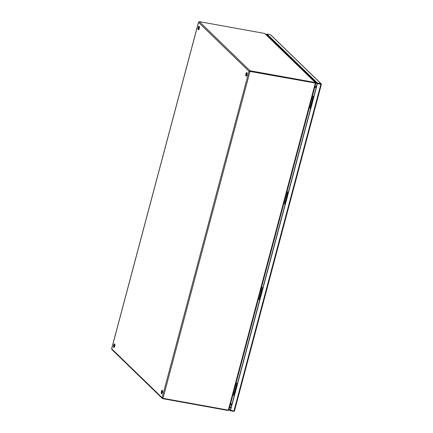 <?xml version="1.0" encoding="UTF-8"?>
<svg xmlns="http://www.w3.org/2000/svg" width="433" height="433" viewBox="0 0 433 433"><rect width="100%" height="100%" fill="white"/><g stroke="black" fill="none" stroke-linecap="round" stroke-linejoin="round"><path stroke-width="0.65" d="M236.423 387.335A1.44 0.309 -165.1 0 1 236.375 387.221L236.18 387.957A1.44 0.309 14.9 0 0 236.229 388.071M235.373 391.297A1.44 0.309 -165.1 0 1 235.325 391.183L235.98 388.704M235.124 391.93L234.946 392.601A1.44 0.309 14.9 0 0 234.995 392.715M320.723 84.116L317.27 83.493L320.821 84.332M266.566 35.116L266.733 34.483L317.27 83.493L230.334 410.235L229.127 409.066M234.226 411.041L233.652 411.35L230.199 410.728L230.334 410.235L233.934 411.004L234.491 410.673L234.426 411.02M266.414 34.97L266.863 33.99L317.4 83.001L317.421 83.645L230.486 410.381M317.4 83.001L320.853 83.623L321.367 84.278L317.421 83.645M270.82 35.03L321.356 84.04L321.059 84.175M270.316 34.613L266.863 33.99M230.199 410.728L228.992 409.553M234.491 410.673L234.323 411.144M312.772 100.391A1.44 0.309 -165.1 0 1 312.723 100.277L312.529 101.013A1.44 0.309 14.9 0 0 312.577 101.127M311.722 104.353A1.44 0.309 -165.1 0 1 311.673 104.239L312.334 101.76M311.473 104.986L311.295 105.657A1.44 0.309 14.9 0 0 311.343 105.771M261.873 291.69A1.44 0.309 -165.1 0 1 261.824 291.577L261.629 292.307A1.44 0.309 14.9 0 0 261.678 292.421M260.574 296.28L260.395 296.951A1.44 0.309 14.9 0 0 260.444 297.065M260.823 295.647A1.44 0.309 -165.1 0 1 260.774 295.533L261.429 293.054M287.323 196.041A1.44 0.309 -165.1 0 1 287.274 195.927L287.079 196.663A1.44 0.309 14.9 0 0 287.128 196.777M286.273 200.003A1.44 0.309 -165.1 0 1 286.224 199.884L286.884 197.41M286.024 200.631L285.845 201.302A1.44 0.309 14.9 0 0 285.894 201.415M199.191 26.337A1.808 0.628 100.2 0 1 199.315 28.356A1.808 0.628 100.2 0 1 198.411 29.823A1.808 0.628 100.2 0 1 198.282 29.753A1.808 0.628 100.2 0 1 198.157 27.728A1.808 0.628 100.2 0 1 199.056 26.261A1.808 0.628 100.2 0 1 199.191 26.337M114.658 344.024A1.808 0.628 100.2 0 1 114.783 346.048A1.808 0.628 100.2 0 1 113.884 347.51A1.808 0.628 100.2 0 1 113.749 347.439A1.808 0.628 100.2 0 1 113.625 345.415A1.808 0.628 100.2 0 1 114.528 343.948A1.808 0.628 100.2 0 1 114.658 344.024M246.913 72.62A1.808 0.628 100.2 0 1 247.037 74.644A1.808 0.628 100.2 0 1 246.139 76.111A1.808 0.628 100.2 0 1 246.004 76.035A1.808 0.628 100.2 0 1 245.879 74.011A1.808 0.628 100.2 0 1 246.783 72.549A1.808 0.628 100.2 0 1 246.913 72.62M162.386 390.306A1.808 0.628 100.2 0 1 162.51 392.33A1.808 0.628 100.2 0 1 161.606 393.797A1.808 0.628 100.2 0 1 161.477 393.721A1.808 0.628 100.2 0 1 161.352 391.703A1.808 0.628 100.2 0 1 162.251 390.236A1.808 0.628 100.2 0 1 162.386 390.306M198.677 29.725A1.808 0.628 100.2 0 1 198.595 28.015A1.808 0.628 100.2 0 1 199.272 26.445M114.15 347.418A1.808 0.628 100.2 0 1 114.063 345.707A1.808 0.628 100.2 0 1 114.74 344.132M246.404 76.013A1.808 0.628 100.2 0 1 246.323 74.303A1.808 0.628 100.2 0 1 246.999 72.728M161.872 393.7A1.808 0.628 100.2 0 1 161.79 391.989A1.808 0.628 100.2 0 1 162.467 390.42M315.706 83.477L315.164 83.028L249.468 71.348M228.137 410.094L228.039 410.473L162.727 398.663L162.126 397.721L163.008 398.322L228.321 410.127L228.916 409.645M111.801 349.442L162.38 398.49L162.727 398.663L162.835 398.246M265.294 34.126L264.693 33.46L199.38 21.655L198.52 22.207L111.627 348.781M249.852 71.223L249.982 70.731L315.294 82.535L315.164 83.028M163.008 398.322L250.003 71.369L248.991 71.261L198.541 22.337L199.099 21.996M198.541 22.337L111.676 348.798L112.104 348.949L111.676 348.798L112.125 349.593M249.381 71.331L248.991 71.261L249.982 70.731L199.38 21.655M228.039 410.473L228.797 410.056M315.446 83.158L315.792 83.104L315.294 82.535L315.7 83.288M314.759 87.222L316.209 87.482M316.258 87.304L314.807 87.044M314.731 87.336L316.177 87.601M231.985 404.016L230.54 403.751M230.41 404.238L231.855 404.503M316.388 86.817L314.937 86.551M309.941 105.327L310.104 105.847L309.692 106.264M311.874 98.064L312.036 98.583L311.625 99M312.02 102.93L311.792 102.356L312.285 101.944M309.211 108.082L310.05 108.234L313.194 96.397L312.361 96.245M310.65 108.374L310.05 108.234M313.194 96.397L313.801 96.537M313.822 96.451L312.382 96.158M271.166 39.582L271.345 39.603A3.616 1.261 100.2 0 1 271.61 39.749L317.156 83.921M284.492 200.972L284.654 201.491L284.243 201.908M286.424 193.713L286.586 194.233L286.175 194.65M286.57 198.579L286.343 198L286.83 197.594M283.761 203.726L284.6 203.878L287.745 192.046L286.911 191.895M285.201 204.019L284.6 203.878M287.745 192.046L288.351 192.187M288.373 192.1L286.933 191.803M259.042 296.621L259.205 297.141L258.793 297.558M260.975 289.363L261.137 289.883L260.726 290.299M261.121 294.229L260.888 293.65L261.38 293.238M258.312 299.376L259.151 299.528L262.295 287.696L261.462 287.544M259.751 299.668L259.151 299.528M262.295 287.696L262.901 287.837M262.923 287.75L261.483 287.452M233.593 392.271L233.755 392.791L233.344 393.207M235.525 385.007L235.687 385.532L235.276 385.949M235.671 389.879L235.438 389.299L235.931 388.888M232.862 395.026L233.701 395.177L236.846 383.346L236.007 383.194M234.302 395.318L233.701 395.177M236.846 383.346L237.452 383.481M237.473 383.4L236.034 383.102M235.233 391.811A1.645 0.352 -165.1 0 1 235.011 391.551L235.52 392.195M236.672 387.854L235.909 388.163A1.645 0.352 14.9 0 0 236.137 388.428M235.276 391.654A1.645 0.352 -165.1 0 1 235.054 391.389L235.817 391.08M236.38 388.975L235.871 388.325A1.645 0.352 14.9 0 0 236.093 388.59M269.716 38.174L269.889 37.541M231.011 407.675L229.804 406.5M269.44 37.909L269.607 37.27M230.908 408.07L229.701 406.901M320.875 84.267L233.934 411.004M311.581 104.867A1.645 0.352 -165.1 0 1 311.359 104.607L311.868 105.251M313.027 100.911L312.263 101.219A1.645 0.352 14.9 0 0 312.485 101.484M311.625 104.71A1.645 0.352 -165.1 0 1 311.403 104.445L312.166 104.136M312.729 102.026L312.22 101.382A1.645 0.352 14.9 0 0 312.442 101.641M262.127 292.21L261.321 292.676A1.645 0.352 14.9 0 0 261.543 292.941M260.682 296.167A1.645 0.352 -165.1 0 1 260.46 295.901L260.504 295.744A1.645 0.352 -165.1 0 0 260.726 296.004M286.132 200.517A1.645 0.352 -165.1 0 1 285.91 200.252L286.419 200.901M287.577 196.56L286.814 196.869A1.645 0.352 14.9 0 0 287.036 197.134M286.175 200.355A1.645 0.352 -165.1 0 1 285.953 200.095L286.716 199.786M287.279 197.675L286.77 197.031A1.645 0.352 14.9 0 0 286.992 197.291M111.671 348.798L162.126 397.721L248.991 71.261M315.316 83.179L228.321 410.127M264.693 33.46L315.294 82.535M313.243 96.407L310.093 108.239M231.65 405.277A1.808 1.651 -45.9 0 1 231.59 404.454M271.61 39.749A1.808 1.651 134.1 0 0 271.312 39.722M316.144 86.768A1.808 1.651 -45.9 0 1 316.718 85.572M287.793 192.057L284.643 203.889M262.344 287.707L259.194 299.539M236.894 383.351L233.744 395.183M321.199 83.802L270.663 34.792M234.491 410.885L321.373 84.348M260.46 295.901L260.969 296.551M261.321 292.676L261.83 293.325M261.267 295.436L260.504 295.744M315.744 83.277L315.235 83.055M249.056 71.277L249.646 71.288M315.798 83.315L228.889 409.948M265.05 33.65L315.63 82.703M231.601 405.472L230.394 404.303"/></g></svg>
